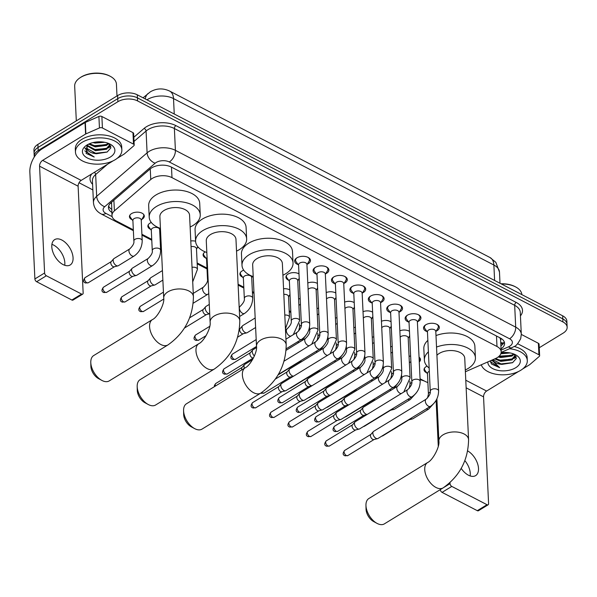 <?xml version="1.0" encoding="UTF-8"?>
<svg xmlns="http://www.w3.org/2000/svg" width="597" height="597" viewBox="0 0 597 597"><rect width="100%" height="100%" fill="white"/><g stroke="black" fill="none" stroke-linecap="round" stroke-linejoin="round"><path stroke-width="0.9" d="M132.161 219.756A7.433 4.201 -2.7 0 1 129.459 216.711A7.433 4.201 -2.7 0 1 131.564 213.599A7.433 4.201 -2.7 0 1 139.586 212.36A7.433 4.201 -2.7 0 1 144.302 216.01A7.433 4.201 -2.7 0 1 142.198 219.121A7.433 4.201 -2.7 0 1 141.899 219.293M150.571 229.315A7.433 4.201 -2.7 0 1 147.869 226.278A7.433 4.201 -2.7 0 1 149.974 223.159A7.433 4.201 -2.7 0 1 151.325 222.494M198.249 247.225A7.433 4.201 -2.7 0 1 197.428 247.815A7.433 4.201 -2.7 0 1 197.137 247.986M205.801 258.016A7.433 4.201 -2.7 0 1 203.099 254.971A7.433 4.201 -2.7 0 1 205.181 251.874M252.77 276.448A7.433 4.201 -2.7 0 1 252.665 276.515A7.433 4.201 -2.7 0 1 252.367 276.687M242.621 277.15A7.433 4.201 -2.7 0 1 239.919 274.105A7.433 4.201 -2.7 0 1 242.031 270.993A7.433 4.201 -2.7 0 1 243.733 270.195M290.045 295.261A7.433 4.201 -2.7 0 1 289.485 295.649A7.433 4.201 -2.7 0 1 289.187 295.821M426.728 372.804A7.433 4.201 -2.7 0 1 424.027 369.759A7.433 4.201 -2.7 0 1 426.131 366.648A7.433 4.201 -2.7 0 1 427.079 366.155M299.246 279.209A7.433 4.201 -2.7 0 1 298.679 279.59A7.433 4.201 -2.7 0 1 298.388 279.762M288.642 280.224A7.433 4.201 -2.7 0 1 285.941 277.18A7.433 4.201 -2.7 0 1 288.045 274.068A7.433 4.201 -2.7 0 1 299 273.911M317.656 288.769A7.433 4.201 -2.7 0 1 317.089 289.157A7.433 4.201 -2.7 0 1 316.798 289.329M336.066 298.336A7.433 4.201 -2.7 0 1 335.499 298.724A7.433 4.201 -2.7 0 1 335.208 298.896M354.476 307.903A7.433 4.201 -2.7 0 1 353.917 308.291A7.433 4.201 -2.7 0 1 353.618 308.462M372.886 317.47A7.433 4.201 -2.7 0 1 372.327 317.858A7.433 4.201 -2.7 0 1 372.028 318.029M391.296 327.037A7.433 4.201 -2.7 0 1 390.736 327.425A7.433 4.201 -2.7 0 1 390.438 327.596M409.714 336.604A7.433 4.201 -2.7 0 1 409.146 336.984A7.433 4.201 -2.7 0 1 408.848 337.156M298.172 264.635A7.903 4.47 -2.7 0 1 294.664 261.15A7.903 4.47 -2.7 0 1 296.903 257.837A7.903 4.47 -2.7 0 1 305.44 256.523A7.903 4.47 -2.7 0 1 310.462 260.404A7.903 4.47 -2.7 0 1 308.216 263.717A7.903 4.47 -2.7 0 1 307.298 264.202M316.582 274.195A7.903 4.47 -2.7 0 1 313.074 270.717A7.903 4.47 -2.7 0 1 315.313 267.404A7.903 4.47 -2.7 0 1 323.85 266.09A7.903 4.47 -2.7 0 1 328.872 269.971A7.903 4.47 -2.7 0 1 326.626 273.284A7.903 4.47 -2.7 0 1 325.708 273.769M334.992 283.762A7.903 4.47 -2.7 0 1 331.484 280.284A7.903 4.47 -2.7 0 1 333.73 276.971A7.903 4.47 -2.7 0 1 342.26 275.65A7.903 4.47 -2.7 0 1 347.282 279.538A7.903 4.47 -2.7 0 1 345.044 282.844A7.903 4.47 -2.7 0 1 344.118 283.336M353.402 293.328A7.903 4.47 -2.7 0 1 349.894 289.843A7.903 4.47 -2.7 0 1 352.14 286.538A7.903 4.47 -2.7 0 1 360.67 285.217A7.903 4.47 -2.7 0 1 365.692 289.105A7.903 4.47 -2.7 0 1 363.454 292.411A7.903 4.47 -2.7 0 1 362.528 292.896M371.812 302.895A7.903 4.47 -2.7 0 1 368.312 299.41A7.903 4.47 -2.7 0 1 370.55 296.097A7.903 4.47 -2.7 0 1 379.088 294.784A7.903 4.47 -2.7 0 1 384.102 298.664A7.903 4.47 -2.7 0 1 381.864 301.978A7.903 4.47 -2.7 0 1 380.946 302.463M390.222 312.462A7.903 4.47 -2.7 0 1 386.722 308.977A7.903 4.47 -2.7 0 1 388.96 305.664A7.903 4.47 -2.7 0 1 397.498 304.351A7.903 4.47 -2.7 0 1 402.512 308.231A7.903 4.47 -2.7 0 1 400.274 311.544A7.903 4.47 -2.7 0 1 399.356 312.03M408.632 322.029A7.903 4.47 -2.7 0 1 405.132 318.544A7.903 4.47 -2.7 0 1 407.37 315.231A7.903 4.47 -2.7 0 1 415.908 313.918A7.903 4.47 -2.7 0 1 420.922 317.798A7.903 4.47 -2.7 0 1 418.684 321.111A7.903 4.47 -2.7 0 1 417.766 321.596M427.042 331.596A7.903 4.47 -2.7 0 1 423.542 328.111A7.903 4.47 -2.7 0 1 425.78 324.798A7.903 4.47 -2.7 0 1 434.317 323.484A7.903 4.47 -2.7 0 1 439.332 327.365A7.903 4.47 -2.7 0 1 437.094 330.678A7.903 4.47 -2.7 0 1 436.176 331.163M465.376 371.767L495.398 358.588A13.932 7.873 177.3 0 0 497.234 357.633A13.932 7.873 177.3 0 0 501.181 351.797A13.932 7.873 177.3 0 0 496.988 346.499L171.981 177.637A13.932 7.873 177.3 0 0 150.757 179.525L114.4 210.875A13.932 7.873 177.3 0 0 111.982 215.599A13.932 7.873 177.3 0 0 116.184 220.897L133.332 229.808M501.181 351.797L500.629 340.163A4.642 2.627 177.3 0 0 500.517 338.103M499.682 337.663A13.932 7.873 -2.7 0 1 500.629 340.163M111.557 202.249L111.982 215.599M420.072 378.789L425.131 381.416A13.932 7.873 177.3 0 0 427.885 382.513M141.907 234.263L151.742 239.375M160.324 243.83L161.183 244.285M197.144 262.964L206.972 268.068M238.084 284.239L243.792 287.202M252.374 291.657L253.971 292.493M289.194 310.791L290.821 311.634M409.057 356.424A7.433 4.201 -2.7 0 1 410.624 355.946M419.049 357.185A7.433 4.201 -2.7 0 1 420.467 359.491A7.433 4.201 -2.7 0 1 419.273 361.924M390.647 346.857A7.433 4.201 -2.7 0 1 392.214 346.387M372.237 337.29A7.433 4.201 -2.7 0 1 373.804 336.82M353.827 327.731A7.433 4.201 -2.7 0 1 355.394 327.253M335.417 318.164A7.433 4.201 -2.7 0 1 336.977 317.686M317.007 308.597A7.433 4.201 -2.7 0 1 318.567 308.119M298.597 299.03A7.433 4.201 -2.7 0 1 300.157 298.552M283.553 288.717A7.433 4.201 -2.7 0 1 289.799 289.963M190.786 240.964A7.433 4.201 -2.7 0 1 195.6 241.233M399.848 330.805A7.433 4.201 -2.7 0 1 409.46 331.305M381.438 321.238A7.433 4.201 -2.7 0 1 391.05 321.738M363.028 311.671A7.433 4.201 -2.7 0 1 372.64 312.171M344.618 302.112A7.433 4.201 -2.7 0 1 354.23 302.612M326.208 292.545A7.433 4.201 -2.7 0 1 335.82 293.045M307.791 282.978A7.433 4.201 -2.7 0 1 317.41 283.478M34.305 156.951A13.932 7.873 -2.7 0 1 34.23 156.354A13.932 7.873 -2.7 0 1 38.186 150.519L117.885 101.706L117.743 98.647A13.932 7.873 -2.7 0 1 137.437 97.871L562.807 318.88A13.932 7.873 -2.7 0 1 567.008 324.178A13.932 7.873 -2.7 0 0 562.807 318.88L137.437 97.871A13.932 7.873 -2.7 0 0 117.743 98.647L38.036 147.459L117.743 98.647L117.602 95.58A13.932 7.873 -2.7 0 1 137.288 94.811L562.665 315.82A13.932 7.873 -2.7 0 1 566.859 321.119L567.15 327.246A13.932 7.873 -2.7 0 1 563.202 333.081L539.255 347.745M34.23 156.354L34.089 153.295A13.932 7.873 -2.7 0 1 38.036 147.459A13.932 7.873 -2.7 0 0 34.089 153.295L33.947 150.228A13.932 7.873 -2.7 0 1 37.895 144.392L117.602 95.58M501.047 348.879A13.932 7.873 177.3 0 0 504.569 343.32A13.932 7.873 177.3 0 0 500.368 338.021L171.369 167.085A13.932 7.873 177.3 0 0 150.145 168.973L110.863 202.846A13.932 7.873 177.3 0 0 108.453 207.569A13.932 7.873 177.3 0 0 111.833 212.398M504.226 341.805A13.932 7.873 -2.7 0 1 500.898 345.82M117.885 101.706A13.932 7.873 -2.7 0 1 137.579 100.93L562.949 321.947A13.932 7.873 -2.7 0 1 567.15 327.246M92.856 189.928L79.035 182.749M111.691 209.338A13.932 7.873 -2.7 0 1 108.647 206.025M464.862 460.615A14.865 8.552 -121.5 0 1 470.167 475.936M461.197 468.384A14.865 8.552 58.5 0 0 468.444 475.205A14.865 8.552 58.5 0 0 475.63 475.63A14.865 8.552 58.5 0 0 477.607 463.779A14.865 8.552 58.5 0 0 467.69 450.922M517.644 343.723L538.927 354.775L538.382 343.29A2.321 1.313 -2.7 0 1 539.084 344.178L539.628 355.663A2.321 1.313 177.3 0 0 538.927 354.775M521.308 334.417L538.382 343.29M488.145 504.786L478.421 510.741A2.321 1.336 -121.5 0 1 477.301 510.674L487.018 504.719A2.321 1.336 58.5 0 0 488.145 504.786A2.321 1.336 58.5 0 0 488.592 503.667L483.555 396.863A4.642 2.746 117.5 0 1 486.615 391.05L518.599 371.453M444.108 487.271L450.041 483.637A2.321 1.336 58.5 0 0 451.795 486.413L442.071 492.368L477.301 510.674M442.071 492.368A2.321 1.336 -121.5 0 1 440.325 489.607M436.108 400.333L438.28 446.302M451.795 486.413L487.018 504.719M450.041 483.637L449.996 482.689M522.569 369.028L529.561 364.745A2.321 1.313 177.3 0 0 529.823 364.558L539.225 356.446A2.321 1.313 177.3 0 0 539.628 355.663M500.973 283.769A19.97 11.283 -2.7 0 1 515.129 286.657L515.823 287.03A20.902 11.806 -2.7 0 1 521.853 294.62M501.413 284A20.902 11.806 -2.7 0 1 515.823 287.03M509.51 348.73A23.223 13.119 -2.7 0 1 527.293 360.581A23.223 13.119 -2.7 0 1 520.711 370.304A23.223 13.119 -2.7 0 1 497.346 374.453A23.223 13.119 -2.7 0 1 481.272 364.789M514.181 346.499A23.223 13.119 -2.7 0 1 527.151 357.513L527.293 360.581M490.122 360.901L491.532 364.043L499.652 367.655L491.913 360.118M492.906 359.678L501.95 364.379A11.612 6.56 -2.7 0 1 492.652 359.79M501.95 364.379L512.569 362.707L516.323 358.498L514.144 354.133M501.129 352.73A16.253 9.186 -2.7 0 1 515.636 354.834A16.253 9.186 -2.7 0 1 515.726 367.715A16.253 9.186 -2.7 0 1 497.726 370.334A16.253 9.186 -2.7 0 1 487.861 361.894M495.495 358.543L500.868 360.424L512.069 358.924L515.338 355.237M494.674 358.901L500.913 361.386L512.114 359.887L515.412 355.327M499.062 356.26L500.689 356.596L511.89 355.096L513.607 353.917M498.226 356.961L500.734 357.558L511.935 356.058L514.278 354.23M501.107 352.857L507.913 352.618M500.838 353.767L510.144 352.946M513.786 354.752L514.435 354.357M513.965 358.581L516.241 356.872M491.443 360.319L492.055 360.931M501.465 352.685L507.032 352.536M499.152 356.178L511.368 355.364M497.943 359.692L500.174 360.148L511.547 359.193M514.845 357.528L516.106 356.499M498.122 363.521L500.353 363.976L512.681 362.64M490.212 361.476L499.652 367.655M373.759 521.614A10.216 5.88 -121.5 0 1 373.632 521.547A10.216 5.88 -121.5 0 1 366.043 509.151L365.954 505.331A14.865 8.552 58.5 0 0 376.991 523.36A14.865 8.552 58.5 0 0 377.177 523.457A14.865 8.552 58.5 0 0 384.364 523.882L443.138 487.883A14.865 8.552 -121.5 0 1 435.952 487.458A14.865 8.552 -121.5 0 1 425.721 474.637A14.865 8.552 -121.5 0 1 427.616 462.533L368.842 498.532A14.865 8.552 58.5 0 0 365.954 505.331M436.892 398.826L438.885 441.034A14.865 8.395 177.3 0 1 443.101 434.81A14.865 8.395 177.3 0 1 464.1 433.982A14.865 8.395 177.3 0 1 468.578 439.638L464.742 358.245A14.865 8.395 177.3 0 0 455.31 350.946A14.865 8.395 177.3 0 0 439.258 353.424A14.865 8.395 177.3 0 0 436.922 355.275M436.534 347.066A25.544 14.432 -2.7 0 1 462.056 345.857A25.544 14.432 -2.7 0 1 475.413 357.745A25.544 14.432 -2.7 0 1 468.175 368.446A25.544 14.432 -2.7 0 1 465.294 369.968M435.989 335.581A25.544 14.432 -2.7 0 1 461.518 334.372A25.544 14.432 -2.7 0 1 474.869 346.26L475.413 357.745M429.153 368.028A25.544 14.432 -2.7 0 1 424.377 360.148A25.544 14.432 -2.7 0 1 428.392 351.857M424.377 360.148L423.833 348.663A25.544 14.432 -2.7 0 1 427.848 340.372M191.383 426.855A10.216 5.88 -121.5 0 1 191.249 426.788A10.216 5.88 -121.5 0 1 183.66 414.393L183.577 410.572A14.865 8.552 58.5 0 0 194.615 428.601A14.865 8.552 58.5 0 0 194.801 428.698A14.865 8.552 58.5 0 0 201.987 429.124L260.762 393.124A14.865 8.552 -121.5 0 1 253.576 392.699A14.865 8.552 -121.5 0 1 243.345 379.879A14.865 8.552 -121.5 0 1 245.233 367.774L186.458 403.773A14.865 8.552 58.5 0 0 183.577 410.572M256.509 346.275A14.865 8.395 177.3 0 1 260.717 340.051A14.865 8.395 177.3 0 1 281.724 339.223A14.865 8.395 177.3 0 1 286.202 344.872L282.366 263.486A14.865 8.395 177.3 0 0 272.926 256.188A14.865 8.395 177.3 0 0 256.882 258.665A14.865 8.395 177.3 0 0 252.665 264.889L256.509 346.275C257.598 351.887 250.3 365.655 245.233 367.774M253.225 276.612A25.544 14.432 -2.7 0 1 242.001 265.389A25.544 14.432 -2.7 0 1 249.24 254.688A25.544 14.432 -2.7 0 1 276.821 250.442A25.544 14.432 -2.7 0 1 293.037 262.986A25.544 14.432 -2.7 0 1 285.791 273.687A25.544 14.432 -2.7 0 1 282.918 275.21M242.001 265.389L241.457 253.904A25.544 14.432 -2.7 0 1 248.695 243.203A25.544 14.432 -2.7 0 1 276.277 238.957A25.544 14.432 -2.7 0 1 292.493 251.501L293.037 262.986M144.989 402.751A10.216 5.88 -121.5 0 1 144.862 402.684A10.216 5.88 -121.5 0 1 137.273 390.289L137.183 386.468A14.865 8.552 58.5 0 0 148.22 404.497A14.865 8.552 58.5 0 0 148.407 404.594A14.865 8.552 58.5 0 0 155.593 405.02L214.368 369.021A14.865 8.552 -121.5 0 1 207.181 368.595A14.865 8.552 -121.5 0 1 196.95 355.775A14.865 8.552 -121.5 0 1 198.838 343.671L140.071 379.67A14.865 8.552 58.5 0 0 137.183 386.468M210.114 322.171A14.865 8.395 177.3 0 1 214.33 315.947A14.865 8.395 177.3 0 1 235.33 315.119A14.865 8.395 177.3 0 1 239.807 320.768L235.972 239.382A14.865 8.395 177.3 0 0 226.539 232.084A14.865 8.395 177.3 0 0 210.487 234.561A14.865 8.395 177.3 0 0 206.278 240.785L210.114 322.171C211.204 327.783 203.905 341.551 198.838 343.671M206.831 252.509A25.544 14.432 -2.7 0 1 195.607 241.285A25.544 14.432 -2.7 0 1 202.846 230.584A25.544 14.432 -2.7 0 1 230.427 226.338A25.544 14.432 -2.7 0 1 246.643 238.882A25.544 14.432 -2.7 0 1 239.404 249.583A25.544 14.432 -2.7 0 1 236.524 251.106M195.607 241.285L195.062 229.8A25.544 14.432 -2.7 0 1 202.301 219.099A25.544 14.432 -2.7 0 1 229.882 214.853A25.544 14.432 -2.7 0 1 246.098 227.397L246.643 238.882M98.595 378.647A10.216 5.88 -121.5 0 1 98.468 378.58A10.216 5.88 -121.5 0 1 90.878 366.185L90.789 362.364A14.865 8.552 58.5 0 0 101.826 380.386A14.865 8.552 58.5 0 0 102.012 380.49A14.865 8.552 58.5 0 0 109.199 380.916L167.973 344.917A14.865 8.552 -121.5 0 1 160.787 344.491A14.865 8.552 -121.5 0 1 150.556 331.671A14.865 8.552 -121.5 0 1 152.451 319.567L93.677 355.566A14.865 8.552 58.5 0 0 90.789 362.364M163.72 298.067A14.865 8.395 177.3 0 1 167.936 291.843A14.865 8.395 177.3 0 1 188.936 291.015A14.865 8.395 177.3 0 1 193.413 296.664L189.577 215.278A14.865 8.395 177.3 0 0 180.145 207.98A14.865 8.395 177.3 0 0 164.1 210.45A14.865 8.395 177.3 0 0 159.884 216.681L163.72 298.067C164.809 303.679 157.518 317.44 152.451 319.567M160.436 228.405A25.544 14.432 -2.7 0 1 149.213 217.181A25.544 14.432 -2.7 0 1 156.451 206.48A25.544 14.432 -2.7 0 1 184.033 202.226A25.544 14.432 -2.7 0 1 200.249 214.778A25.544 14.432 -2.7 0 1 193.01 225.472A25.544 14.432 -2.7 0 1 190.13 227.002M149.213 217.181L148.668 205.696A25.544 14.432 -2.7 0 1 155.914 194.995A25.544 14.432 -2.7 0 1 183.495 190.741A25.544 14.432 -2.7 0 1 199.711 203.293L200.249 214.778M435.81 331.783L438.004 328.007A6.97 3.933 177.3 0 0 438.362 326.641A6.97 3.933 177.3 0 0 436.623 324.201M435.795 331.365A4.179 2.358 177.3 0 0 433.138 329.313A4.179 2.358 177.3 0 0 428.624 330.014A4.179 2.358 177.3 0 0 427.445 331.76L430.25 391.326A4.179 2.358 177.3 0 1 431.437 389.58A4.179 2.358 177.3 0 1 437.146 389.251A4.179 2.358 177.3 0 1 438.601 390.938L435.795 331.365M426.124 399.192A4.179 2.403 -121.5 0 0 425.557 402.475A4.179 2.403 -121.5 0 0 428.28 406.102A4.179 2.403 -121.5 0 0 428.467 406.206A4.179 2.403 -121.5 0 0 430.489 406.326L378.035 438.452A4.179 2.403 -121.5 0 1 377.64 438.616A4.179 2.403 -121.5 0 1 376.013 438.332A4.179 2.403 -121.5 0 1 372.864 433.332A4.179 2.403 -121.5 0 1 373.341 431.594A4.179 2.403 -121.5 0 1 373.67 431.318L426.124 399.192C429.355 395.99 430.736 393.371 430.25 391.326M374.185 439.444A3.022 1.739 -121.5 0 1 373.901 439.564A3.022 1.739 -121.5 0 1 372.729 439.355A3.022 1.739 -121.5 0 1 370.453 435.743A3.022 1.739 -121.5 0 1 370.797 434.489L373.341 431.594M425.937 324.701A6.97 3.933 177.3 0 0 424.445 327.298A6.97 3.933 177.3 0 0 424.922 328.626L427.459 332.178M417.4 322.216L419.594 318.44A6.97 3.933 177.3 0 0 419.952 317.074A6.97 3.933 177.3 0 0 418.213 314.634M417.385 321.805A4.179 2.358 177.3 0 0 414.728 319.746A4.179 2.358 177.3 0 0 410.214 320.447A4.179 2.358 177.3 0 0 409.035 322.193L411.84 381.767A4.179 2.358 177.3 0 1 413.027 380.013A4.179 2.358 177.3 0 1 418.736 379.685A4.179 2.358 177.3 0 1 420.191 381.371L417.385 321.805M407.714 389.625A4.179 2.403 -121.5 0 0 407.147 392.916A4.179 2.403 -121.5 0 0 409.87 396.535A4.179 2.403 -121.5 0 0 410.057 396.639A4.179 2.403 -121.5 0 0 412.079 396.759L359.625 428.885A4.179 2.403 -121.5 0 1 359.23 429.049A4.179 2.403 -121.5 0 1 357.603 428.765A4.179 2.403 -121.5 0 1 354.446 423.766A4.179 2.403 -121.5 0 1 354.931 422.027A4.179 2.403 -121.5 0 1 355.26 421.751L407.714 389.625C410.945 386.423 412.326 383.804 411.84 381.767M355.775 429.877A3.022 1.739 -121.5 0 1 355.491 429.997A3.022 1.739 -121.5 0 1 354.32 429.788A3.022 1.739 -121.5 0 1 352.043 426.183A3.022 1.739 -121.5 0 1 352.387 424.93L354.931 422.027M407.527 315.134A6.97 3.933 177.3 0 0 406.027 317.731A6.97 3.933 177.3 0 0 406.512 319.059L409.049 322.611M398.99 312.656L401.184 308.88A6.97 3.933 177.3 0 0 401.542 307.515A6.97 3.933 177.3 0 0 399.803 305.067M398.975 312.238A4.179 2.358 177.3 0 0 396.318 310.186A4.179 2.358 177.3 0 0 391.804 310.88A4.179 2.358 177.3 0 0 390.617 312.634L393.43 372.2A4.179 2.358 177.3 0 1 394.617 370.446A4.179 2.358 177.3 0 1 400.326 370.118A4.179 2.358 177.3 0 1 401.781 371.804L398.975 312.238M389.304 380.058A4.179 2.403 -121.5 0 0 388.729 383.349A4.179 2.403 -121.5 0 0 391.46 386.968A4.179 2.403 -121.5 0 0 391.647 387.072A4.179 2.403 -121.5 0 0 393.669 387.192L341.215 419.318A4.179 2.403 -121.5 0 1 340.82 419.482A4.179 2.403 -121.5 0 1 339.193 419.198A4.179 2.403 -121.5 0 1 336.036 414.199A4.179 2.403 -121.5 0 1 336.521 412.46A4.179 2.403 -121.5 0 1 336.85 412.184L389.304 380.058C392.535 376.856 393.916 374.237 393.43 372.2M337.365 420.31A3.022 1.739 -121.5 0 1 337.081 420.43A3.022 1.739 -121.5 0 1 335.91 420.228A3.022 1.739 -121.5 0 1 333.633 416.616A3.022 1.739 -121.5 0 1 333.977 415.363L336.521 412.46M389.117 305.574A6.97 3.933 177.3 0 0 387.617 308.171A6.97 3.933 177.3 0 0 388.102 309.492L390.639 313.044M380.58 303.089L382.774 299.313A6.97 3.933 177.3 0 0 383.125 297.948A6.97 3.933 177.3 0 0 381.393 295.5M380.558 302.672A4.179 2.358 177.3 0 0 377.908 300.619A4.179 2.358 177.3 0 0 373.394 301.313A4.179 2.358 177.3 0 0 372.207 303.067L375.02 362.633A4.179 2.358 177.3 0 1 376.207 360.879A4.179 2.358 177.3 0 1 381.916 360.558A4.179 2.358 177.3 0 1 383.371 362.237L380.558 302.672M370.894 370.498A4.179 2.403 -121.5 0 0 370.319 373.782A4.179 2.403 -121.5 0 0 373.05 377.401A4.179 2.403 -121.5 0 0 373.237 377.505A4.179 2.403 -121.5 0 0 375.259 377.625L322.805 409.751A4.179 2.403 -121.5 0 1 322.41 409.915A4.179 2.403 -121.5 0 1 320.783 409.632A4.179 2.403 -121.5 0 1 317.626 404.632A4.179 2.403 -121.5 0 1 318.111 402.9A4.179 2.403 -121.5 0 1 318.44 402.624L370.894 370.498C374.125 367.297 375.498 364.67 375.02 362.633M318.955 410.743A3.022 1.739 -121.5 0 1 318.671 410.863A3.022 1.739 -121.5 0 1 317.5 410.661A3.022 1.739 -121.5 0 1 315.216 407.05A3.022 1.739 -121.5 0 1 315.567 405.796L318.111 402.9M370.707 296.008A6.97 3.933 177.3 0 0 369.207 298.604A6.97 3.933 177.3 0 0 369.692 299.925L372.229 303.477M362.17 293.523L364.364 289.746A6.97 3.933 177.3 0 0 364.715 288.381A6.97 3.933 177.3 0 0 362.983 285.933M362.148 293.105A4.179 2.358 177.3 0 0 359.498 291.052A4.179 2.358 177.3 0 0 354.984 291.746A4.179 2.358 177.3 0 0 353.797 293.5L356.61 353.066A4.179 2.358 177.3 0 1 357.79 351.312A4.179 2.358 177.3 0 1 363.506 350.991A4.179 2.358 177.3 0 1 364.961 352.67L362.148 293.105M352.484 360.931A4.179 2.403 -121.5 0 0 351.909 364.215A4.179 2.403 -121.5 0 0 354.64 367.834A4.179 2.403 -121.5 0 0 354.827 367.939A4.179 2.403 -121.5 0 0 356.849 368.058L304.395 400.184A4.179 2.403 -121.5 0 1 304 400.348A4.179 2.403 -121.5 0 1 302.373 400.065A4.179 2.403 -121.5 0 1 299.216 395.065A4.179 2.403 -121.5 0 1 299.701 393.333A4.179 2.403 -121.5 0 1 300.022 393.057L352.484 360.931C355.715 357.73 357.088 355.103 356.61 353.066M300.545 401.177A3.022 1.739 -121.5 0 1 300.261 401.296A3.022 1.739 -121.5 0 1 299.09 401.094A3.022 1.739 -121.5 0 1 296.806 397.483A3.022 1.739 -121.5 0 1 297.157 396.229L299.701 393.333M352.297 286.441A6.97 3.933 177.3 0 0 350.797 289.038A6.97 3.933 177.3 0 0 351.282 290.366L353.82 293.918M343.76 283.956L345.947 280.18A6.97 3.933 177.3 0 0 346.305 278.814A6.97 3.933 177.3 0 0 344.573 276.374M343.738 283.538A4.179 2.358 177.3 0 0 341.088 281.486A4.179 2.358 177.3 0 0 336.574 282.18A4.179 2.358 177.3 0 0 335.387 283.933L338.2 343.499A4.179 2.358 177.3 0 1 339.38 341.753A4.179 2.358 177.3 0 1 345.096 341.424A4.179 2.358 177.3 0 1 346.551 343.103L343.738 283.538M334.074 351.364A4.179 2.403 -121.5 0 0 333.499 354.648A4.179 2.403 -121.5 0 0 336.23 358.267A4.179 2.403 -121.5 0 0 336.417 358.372A4.179 2.403 -121.5 0 0 338.439 358.491L285.978 390.617A4.179 2.403 -121.5 0 1 285.59 390.789A4.179 2.403 -121.5 0 1 283.963 390.498A4.179 2.403 -121.5 0 1 280.806 385.498A4.179 2.403 -121.5 0 1 281.291 383.767A4.179 2.403 -121.5 0 1 281.612 383.49L334.074 351.364C337.305 348.163 338.678 345.544 338.2 343.499M282.135 391.617A3.022 1.739 -121.5 0 1 281.851 391.736A3.022 1.739 -121.5 0 1 280.672 391.528A3.022 1.739 -121.5 0 1 278.396 387.916A3.022 1.739 -121.5 0 1 278.747 386.662L281.291 383.767M333.887 276.874A6.97 3.933 177.3 0 0 332.387 279.471A6.97 3.933 177.3 0 0 332.872 280.799L335.41 284.351M325.35 274.389L327.537 270.613A6.97 3.933 177.3 0 0 327.895 269.247A6.97 3.933 177.3 0 0 326.156 266.807M325.328 273.971A4.179 2.358 177.3 0 0 322.678 271.919A4.179 2.358 177.3 0 0 318.164 272.62A4.179 2.358 177.3 0 0 316.977 274.366L319.791 333.932A4.179 2.358 177.3 0 1 320.97 332.186A4.179 2.358 177.3 0 1 326.686 331.857A4.179 2.358 177.3 0 1 328.141 333.544L325.328 273.971M315.477 267.307A6.97 3.933 177.3 0 0 313.977 269.904A6.97 3.933 177.3 0 0 314.462 271.232L317 274.784M306.94 264.822L309.127 261.046A6.97 3.933 177.3 0 0 309.485 259.68A6.97 3.933 177.3 0 0 307.746 257.24M306.918 264.411A4.179 2.358 177.3 0 0 304.269 262.352A4.179 2.358 177.3 0 0 299.754 263.053A4.179 2.358 177.3 0 0 298.567 264.799L301.373 324.372A4.179 2.358 177.3 0 1 302.56 322.619A4.179 2.358 177.3 0 1 308.276 322.29A4.179 2.358 177.3 0 1 309.731 323.977L306.918 264.411M244.449 368.259A4.179 2.403 -121.5 0 1 243.986 366.371A4.179 2.403 -121.5 0 1 244.464 364.633A4.179 2.403 -121.5 0 1 244.792 364.357L252.621 359.566M241.807 369.879A3.022 1.739 -121.5 0 1 241.576 368.782A3.022 1.739 -121.5 0 1 241.927 367.536L244.464 364.633M297.067 257.74A6.97 3.933 177.3 0 0 295.567 260.337A6.97 3.933 177.3 0 0 296.052 261.665L298.59 265.217M403.766 392.042L410.079 377.976L408.184 337.857A4.179 2.358 177.3 0 0 405.535 335.805A4.179 2.358 177.3 0 0 401.02 336.499A4.179 2.358 177.3 0 0 400.154 337.268M367.215 414.43A4.179 2.403 -121.5 0 1 365.894 414.102A4.179 2.403 -121.5 0 1 362.737 409.102A4.179 2.403 -121.5 0 1 363.222 407.363A4.179 2.403 -121.5 0 1 363.543 407.087L397.602 386.237C400.833 383.028 402.206 380.408 401.729 378.371A4.179 2.358 177.3 0 1 402.908 376.617A4.179 2.358 177.3 0 1 408.624 376.297A4.179 2.358 177.3 0 1 410.079 377.976M364.066 415.213A3.022 1.739 -121.5 0 1 363.782 415.333A3.022 1.739 -121.5 0 1 362.603 415.124A3.022 1.739 -121.5 0 1 360.327 411.512A3.022 1.739 -121.5 0 1 360.678 410.266L363.222 407.363M385.356 382.476L391.669 368.409L389.774 328.29A4.179 2.358 177.3 0 0 387.117 326.238A4.179 2.358 177.3 0 0 382.61 326.932A4.179 2.358 177.3 0 0 381.744 327.701M348.805 404.863A4.179 2.403 -121.5 0 1 347.484 404.535A4.179 2.403 -121.5 0 1 344.327 399.535A4.179 2.403 -121.5 0 1 344.812 397.796A4.179 2.403 -121.5 0 1 345.133 397.52L379.185 376.67C382.423 373.468 383.796 370.841 383.311 368.804A4.179 2.358 177.3 0 1 384.498 367.051A4.179 2.358 177.3 0 1 390.214 366.73A4.179 2.358 177.3 0 1 391.669 368.409M345.656 405.647A3.022 1.739 -121.5 0 1 345.372 405.766A3.022 1.739 -121.5 0 1 344.193 405.557A3.022 1.739 -121.5 0 1 341.917 401.953A3.022 1.739 -121.5 0 1 342.268 400.699L344.812 397.796M366.946 372.909L373.252 358.842L371.364 318.723A4.179 2.358 177.3 0 0 368.707 316.671A4.179 2.358 177.3 0 0 364.2 317.365A4.179 2.358 177.3 0 0 363.334 318.134M330.395 395.296A4.179 2.403 -121.5 0 1 329.074 394.968A4.179 2.403 -121.5 0 1 325.917 389.968A4.179 2.403 -121.5 0 1 326.395 388.237A4.179 2.403 -121.5 0 1 326.723 387.96L360.775 367.103C364.013 363.901 365.386 361.282 364.901 359.237A4.179 2.358 177.3 0 1 366.088 357.491A4.179 2.358 177.3 0 1 371.804 357.163A4.179 2.358 177.3 0 1 373.252 358.842M327.246 396.08A3.022 1.739 -121.5 0 1 326.962 396.199A3.022 1.739 -121.5 0 1 325.783 395.998A3.022 1.739 -121.5 0 1 323.507 392.386A3.022 1.739 -121.5 0 1 323.858 391.132L326.395 388.237M348.536 363.349L354.842 349.282L352.954 309.156A4.179 2.358 177.3 0 0 350.297 307.104A4.179 2.358 177.3 0 0 345.782 307.798A4.179 2.358 177.3 0 0 344.917 308.574M311.985 385.729A4.179 2.403 -121.5 0 1 310.656 385.401A4.179 2.403 -121.5 0 1 307.507 380.401A4.179 2.403 -121.5 0 1 307.985 378.67A4.179 2.403 -121.5 0 1 308.313 378.394L342.365 357.536C345.603 354.334 346.976 351.715 346.491 349.67A4.179 2.358 177.3 0 1 347.678 347.924A4.179 2.358 177.3 0 1 353.394 347.596A4.179 2.358 177.3 0 1 354.842 349.282M308.836 386.513A3.022 1.739 -121.5 0 1 308.552 386.632A3.022 1.739 -121.5 0 1 307.373 386.431A3.022 1.739 -121.5 0 1 305.097 382.819A3.022 1.739 -121.5 0 1 305.448 381.565L307.985 378.67M330.126 353.782L336.432 339.715L334.544 299.59A4.179 2.358 177.3 0 0 331.887 297.537A4.179 2.358 177.3 0 0 327.372 298.239A4.179 2.358 177.3 0 0 326.507 299.007M293.575 376.17A4.179 2.403 -121.5 0 1 292.246 375.834A4.179 2.403 -121.5 0 1 289.097 370.834A4.179 2.403 -121.5 0 1 289.575 369.103A4.179 2.403 -121.5 0 1 289.903 368.827L323.955 347.969C327.186 344.767 328.566 342.148 328.081 340.103A4.179 2.358 177.3 0 1 329.268 338.357A4.179 2.358 177.3 0 1 334.984 338.029A4.179 2.358 177.3 0 1 336.432 339.715M290.426 376.946A3.022 1.739 -121.5 0 1 290.135 377.065A3.022 1.739 -121.5 0 1 288.963 376.864A3.022 1.739 -121.5 0 1 286.687 373.252A3.022 1.739 -121.5 0 1 287.03 371.998L289.575 369.103M311.716 344.215L318.022 330.148L316.134 290.03A4.179 2.358 177.3 0 0 313.477 287.978A4.179 2.358 177.3 0 0 308.962 288.672A4.179 2.358 177.3 0 0 308.097 289.441M297.724 280.463A4.179 2.358 177.3 0 0 295.067 278.411A4.179 2.358 177.3 0 0 290.552 279.105A4.179 2.358 177.3 0 0 289.366 280.859L291.261 320.977A4.179 2.358 177.3 0 1 292.448 319.223A4.179 2.358 177.3 0 1 298.157 318.902A4.179 2.358 177.3 0 1 299.612 320.582L297.724 280.463M254.412 355.984A4.179 2.403 -121.5 0 1 252.277 351.708A4.179 2.403 -121.5 0 1 252.755 349.969A4.179 2.403 -121.5 0 1 253.083 349.693L256.501 347.596M253.546 357.849A3.022 1.739 -121.5 0 1 253.315 357.939A3.022 1.739 -121.5 0 1 252.143 357.73A3.022 1.739 -121.5 0 1 249.867 354.118A3.022 1.739 -121.5 0 1 250.21 352.872L252.755 349.969M286.553 275.374A6.97 3.933 177.3 0 0 286.366 276.396A6.97 3.933 177.3 0 0 286.851 277.717L289.388 281.269M429.31 371.349A4.179 2.358 177.3 0 0 428.639 371.685A4.179 2.358 177.3 0 0 427.459 373.438L428.43 394.11A4.179 2.358 177.3 0 1 429.616 392.356A4.179 2.358 177.3 0 1 430.236 392.042M426.392 408.833A4.179 2.403 -121.5 0 0 426.459 408.878A4.179 2.403 -121.5 0 0 426.654 408.982A4.179 2.403 -121.5 0 0 428.668 409.102L412.923 418.743A4.179 2.403 -121.5 0 1 412.527 418.907A4.179 2.403 -121.5 0 1 410.908 418.624A4.179 2.403 -121.5 0 1 410.646 418.475M424.639 367.953A6.97 3.933 177.3 0 0 424.46 368.976A6.97 3.933 177.3 0 0 424.937 370.297L427.474 373.849M409.079 419.736A3.022 1.739 -121.5 0 1 408.796 419.855A3.022 1.739 -121.5 0 1 408.348 419.885M51.909 244.352A14.865 8.552 -121.5 0 1 53.633 245.083A14.865 8.552 -121.5 0 1 64.73 265.284M63.013 264.546A14.865 8.552 58.5 0 0 70.2 264.971A14.865 8.552 58.5 0 0 72.088 252.867A14.865 8.552 58.5 0 0 61.857 240.046A14.865 8.552 58.5 0 0 54.67 239.621A14.865 8.552 58.5 0 0 52.775 251.725A14.865 8.552 58.5 0 0 63.013 264.546M102.423 127.982A2.321 1.313 177.3 0 0 99.445 127.952L85.886 133.9A2.321 1.313 177.3 0 0 85.58 134.064L85.035 122.579A2.321 1.313 -2.7 0 1 85.349 122.415L98.901 116.467A2.321 1.313 -2.7 0 1 101.878 116.497L102.423 127.982L133.497 144.123L132.952 132.638A2.321 1.313 -2.7 0 1 133.653 133.519L134.191 145.004A2.321 1.313 177.3 0 0 133.497 144.123M101.878 116.497L132.952 132.638M85.035 122.579L42.088 148.884A18.582 10.992 -62.5 0 0 29.85 172.13L34.887 278.941L44.603 272.986L39.574 166.175A4.642 2.746 117.5 0 1 42.633 160.369L85.58 134.064M82.707 294.134L72.991 300.082A2.321 1.336 -121.5 0 1 71.864 300.022L81.588 294.067A2.321 1.336 58.5 0 0 82.707 294.134A2.321 1.336 58.5 0 0 83.155 293.015L78.117 186.204A4.642 2.746 117.5 0 1 81.177 180.398L113.169 160.802M44.603 272.986A2.321 1.336 58.5 0 0 46.357 275.762L36.641 281.717L71.864 300.022M36.641 281.717A2.321 1.336 -121.5 0 1 34.887 278.941M46.357 275.762L81.588 294.067M117.139 158.377L124.131 154.093A2.321 1.313 177.3 0 0 124.385 153.907L133.788 145.795A2.321 1.313 177.3 0 0 134.191 145.004M76.312 120.863L74.677 86.162A20.902 11.806 -2.7 0 1 79.961 77.819L80.617 77.379A19.97 11.283 -2.7 0 1 81.229 76.983A19.97 11.283 -2.7 0 1 109.699 76.006L110.393 76.379A20.902 11.806 -2.7 0 1 116.437 84.192L116.99 95.953M79.961 77.819A20.902 11.806 -2.7 0 1 80.602 77.401A20.902 11.806 -2.7 0 1 110.393 76.379M82.043 142.385A23.223 13.119 -2.7 0 1 107.117 138.519A23.223 13.119 -2.7 0 1 121.863 149.929A23.223 13.119 -2.7 0 1 115.281 159.653A23.223 13.119 -2.7 0 1 90.207 163.518A23.223 13.119 -2.7 0 1 75.461 152.116A23.223 13.119 -2.7 0 1 82.043 142.385M75.461 152.116L75.319 149.049A23.223 13.119 -2.7 0 1 81.901 139.325A23.223 13.119 -2.7 0 1 106.975 135.459A23.223 13.119 -2.7 0 1 121.713 146.862L121.863 149.929M87.565 144.661L86.095 153.392L94.222 157.004C87.908 154.623 85.52 151.086 87.065 146.392A11.612 6.56 -2.7 0 0 86.878 147.743A11.612 6.56 -2.7 0 0 96.52 153.727L107.132 152.056L110.893 147.84L108.714 143.474M110.296 157.063A16.253 9.186 -2.7 0 1 87.587 158.101A16.253 9.186 -2.7 0 1 86.528 145.295A16.253 9.186 -2.7 0 1 87.028 144.974A16.253 9.186 -2.7 0 1 110.199 144.183A16.253 9.186 -2.7 0 1 110.296 157.063M87.438 145.437L95.438 149.772L106.639 148.272L109.908 144.586M87.222 145.929L95.483 150.728L106.684 149.228L109.982 144.675M89.416 143.758L95.259 145.944L106.453 144.444L108.169 143.265M88.662 144.101L95.304 146.899L106.497 145.399L108.848 143.578M95.244 142.146L102.475 141.967M92.983 142.593L95.124 143.071L104.714 142.295M87.162 145.004L86.841 146.899M86.886 147.34L87.281 148.646L96.52 153.727M88.132 144.362L87.065 146.392M108.348 144.101L108.997 143.698M108.535 147.929L110.803 146.22M84.938 148.175L86.625 150.272M96.035 142.034L101.602 141.885M92.326 145.205L94.557 145.668L105.93 144.713M92.505 149.034L94.736 149.496L106.109 148.541M109.415 146.877L110.676 145.847M85.035 147.907L86.505 149.713M92.684 152.862L94.923 153.325L107.251 151.989M84.774 150.825L94.222 157.004M419.221 360.782L419.609 360.118A6.97 3.933 177.3 0 0 419.967 358.752A6.97 3.933 177.3 0 0 419.684 357.752M410.9 361.782A4.179 2.358 177.3 0 0 410.229 362.118A4.179 2.358 177.3 0 0 409.363 362.886M407.982 399.266A4.179 2.403 -121.5 0 0 408.049 399.311A4.179 2.403 -121.5 0 0 408.244 399.415A4.179 2.403 -121.5 0 0 410.258 399.535L394.513 409.176A4.179 2.403 -121.5 0 1 394.117 409.341A4.179 2.403 -121.5 0 1 392.49 409.057A4.179 2.403 -121.5 0 1 392.236 408.915M390.669 410.176A3.022 1.739 -121.5 0 1 390.386 410.296A3.022 1.739 -121.5 0 1 389.938 410.318M392.49 352.215A4.179 2.358 177.3 0 0 391.819 352.551A4.179 2.358 177.3 0 0 390.953 353.32M375.409 399.826A4.179 2.403 -121.5 0 1 374.08 399.49A4.179 2.403 -121.5 0 1 373.826 399.348M372.259 400.609A3.022 1.739 -121.5 0 1 371.968 400.729A3.022 1.739 -121.5 0 1 371.521 400.751M374.08 342.648A4.179 2.358 177.3 0 0 373.409 342.984A4.179 2.358 177.3 0 0 372.543 343.76M356.999 390.259A4.179 2.403 -121.5 0 1 355.67 389.931A4.179 2.403 -121.5 0 1 355.409 389.781M353.849 391.042A3.022 1.739 -121.5 0 1 353.558 391.162A3.022 1.739 -121.5 0 1 353.111 391.192M355.663 333.089A4.179 2.358 177.3 0 0 354.999 333.424A4.179 2.358 177.3 0 0 354.133 334.193M338.589 380.692A4.179 2.403 -121.5 0 1 337.26 380.364A4.179 2.403 -121.5 0 1 336.999 380.214M335.432 381.476A3.022 1.739 -121.5 0 1 335.148 381.595A3.022 1.739 -121.5 0 1 334.701 381.625M337.253 323.522A4.179 2.358 177.3 0 0 336.589 323.858A4.179 2.358 177.3 0 0 335.723 324.626M320.171 371.125A4.179 2.403 -121.5 0 1 318.85 370.797A4.179 2.403 -121.5 0 1 318.589 370.647M317.022 371.909A3.022 1.739 -121.5 0 1 316.738 372.028A3.022 1.739 -121.5 0 1 316.291 372.058M318.843 313.955A4.179 2.358 177.3 0 0 318.179 314.291A4.179 2.358 177.3 0 0 317.313 315.059M301.761 361.558A4.179 2.403 -121.5 0 1 300.44 361.23A4.179 2.403 -121.5 0 1 300.179 361.081M298.612 362.342A3.022 1.739 -121.5 0 1 298.328 362.461A3.022 1.739 -121.5 0 1 297.881 362.491M300.433 304.388A4.179 2.358 177.3 0 0 299.769 304.724A4.179 2.358 177.3 0 0 298.903 305.492M285.448 328.887L289.5 317.186L288.523 296.515A4.179 2.358 177.3 0 0 283.821 294.388M255.62 327.514L247.225 332.656A4.179 2.403 -121.5 0 1 246.837 332.82A4.179 2.403 -121.5 0 1 245.21 332.536A4.179 2.403 -121.5 0 1 242.054 327.537A4.179 2.403 -121.5 0 1 242.539 325.798A4.179 2.403 -121.5 0 1 242.86 325.522L255.173 317.985M243.382 333.648A3.022 1.739 -121.5 0 1 243.098 333.768A3.022 1.739 -121.5 0 1 241.919 333.559A3.022 1.739 -121.5 0 1 239.643 329.947A3.022 1.739 -121.5 0 1 239.994 328.701L242.539 325.798M251.703 277.381A4.179 2.358 177.3 0 0 249.046 275.329A4.179 2.358 177.3 0 0 244.531 276.03A4.179 2.358 177.3 0 0 243.352 277.777L244.322 298.448A4.179 2.358 177.3 0 1 245.509 296.702A4.179 2.358 177.3 0 1 251.225 296.373A4.179 2.358 177.3 0 1 252.673 298.06L251.703 277.381M240.531 272.299A6.97 3.933 177.3 0 0 240.352 273.314A6.97 3.933 177.3 0 0 240.83 274.642L243.367 278.195M209.719 313.731A4.179 2.403 -121.5 0 1 208.383 313.403A4.179 2.403 -121.5 0 1 205.234 308.403A4.179 2.403 -121.5 0 1 205.711 306.671A4.179 2.403 -121.5 0 1 206.04 306.395L209.278 304.41M206.562 314.515A3.022 1.739 -121.5 0 1 206.278 314.634A3.022 1.739 -121.5 0 1 205.099 314.432A3.022 1.739 -121.5 0 1 202.823 310.821A3.022 1.739 -121.5 0 1 203.174 309.567L205.711 306.671M203.711 253.165A6.97 3.933 177.3 0 0 203.525 254.18A6.97 3.933 177.3 0 0 204.01 255.509L206.547 259.061M207.062 257.411A4.179 2.358 177.3 0 0 206.525 258.643L207.502 279.321A4.179 2.358 177.3 0 1 208.032 278.083M192.719 281.866L197.443 269.359L196.473 248.688A4.179 2.358 177.3 0 0 191.055 246.665M162.877 280.105L155.175 284.821A4.179 2.403 -121.5 0 1 154.78 284.993A4.179 2.403 -121.5 0 1 153.153 284.702A4.179 2.403 -121.5 0 1 150.004 279.702A4.179 2.403 -121.5 0 1 150.481 277.971A4.179 2.403 -121.5 0 1 150.81 277.695L162.429 270.583M151.332 285.821A3.022 1.739 -121.5 0 1 151.041 285.941A3.022 1.739 -121.5 0 1 149.869 285.732A3.022 1.739 -121.5 0 1 147.593 282.12A3.022 1.739 -121.5 0 1 147.937 280.866L150.481 277.971M159.645 229.554A4.179 2.358 177.3 0 0 156.996 227.502A4.179 2.358 177.3 0 0 152.481 228.196A4.179 2.358 177.3 0 0 151.295 229.949L152.272 250.621A4.179 2.358 177.3 0 1 153.459 248.874A4.179 2.358 177.3 0 1 159.168 248.546A4.179 2.358 177.3 0 1 160.623 250.225L159.645 229.554M148.146 258.486A4.179 2.403 -121.5 0 0 147.571 261.77A4.179 2.403 -121.5 0 0 150.302 265.389A4.179 2.403 -121.5 0 0 150.489 265.493A4.179 2.403 -121.5 0 0 152.511 265.613L136.765 275.262A4.179 2.403 -121.5 0 1 136.37 275.426A4.179 2.403 -121.5 0 1 134.743 275.142A4.179 2.403 -121.5 0 1 131.594 270.142A4.179 2.403 -121.5 0 1 132.071 268.404A4.179 2.403 -121.5 0 1 132.4 268.128L148.146 258.486C151.377 255.285 152.757 252.665 152.272 250.621M132.915 276.254A3.022 1.739 -121.5 0 1 132.631 276.374A3.022 1.739 -121.5 0 1 131.459 276.165A3.022 1.739 -121.5 0 1 129.183 272.553A3.022 1.739 -121.5 0 1 129.527 271.307L132.071 268.404M148.481 224.465A6.97 3.933 177.3 0 0 148.295 225.487A6.97 3.933 177.3 0 0 148.78 226.815L151.317 230.367M141.258 220.405L143.444 216.629A6.97 3.933 177.3 0 0 143.802 215.263A6.97 3.933 177.3 0 0 143.526 214.271M141.235 219.987A4.179 2.358 177.3 0 0 138.586 217.935A4.179 2.358 177.3 0 0 134.071 218.636A4.179 2.358 177.3 0 0 132.885 220.383L133.862 241.054A4.179 2.358 177.3 0 1 135.049 239.307A4.179 2.358 177.3 0 1 140.758 238.979A4.179 2.358 177.3 0 1 142.213 240.666L141.235 219.987M129.736 248.919A4.179 2.403 -121.5 0 0 129.161 252.203A4.179 2.403 -121.5 0 0 131.892 255.822A4.179 2.403 -121.5 0 0 132.079 255.926A4.179 2.403 -121.5 0 0 134.101 256.046L118.355 265.695A4.179 2.403 -121.5 0 1 117.96 265.859A4.179 2.403 -121.5 0 1 116.333 265.575A4.179 2.403 -121.5 0 1 113.176 260.576A4.179 2.403 -121.5 0 1 113.661 258.837A4.179 2.403 -121.5 0 1 113.99 258.561L129.736 248.919C132.967 245.718 134.34 243.098 133.862 241.054M114.505 266.687A3.022 1.739 -121.5 0 1 114.221 266.807A3.022 1.739 -121.5 0 1 113.049 266.598A3.022 1.739 -121.5 0 1 110.773 262.993A3.022 1.739 -121.5 0 1 111.117 261.74L113.661 258.837M130.071 214.905A6.97 3.933 177.3 0 0 129.885 215.92A6.97 3.933 177.3 0 0 130.37 217.248L132.907 220.8M500.741 342.439A13.932 6.463 66.3 0 0 503.831 342.76M110.594 203.084A13.932 9.328 49.2 0 0 111.423 203.599M496.488 336.007L496.988 346.499M113.893 200.234L114.4 210.875M150.257 168.876L150.757 179.525M171.488 167.145L171.981 177.637M143.064 97.804L150.407 91.789C156.69 88.222 163.115 87.99 169.675 91.095A16.253 9.619 117.5 0 1 173.518 98.58A18.582 10.5 177.3 0 0 147.265 99.609A18.582 10.5 177.3 0 0 146.929 99.818M148.026 93.528A16.253 10.88 49.2 0 0 145.295 98.968M494.607 280.463L493.876 265.031A16.253 9.619 -62.5 0 0 490.033 257.546L495.831 262.329L499.48 272.09A18.582 10.5 177.3 0 0 493.876 265.031L173.518 98.58L174.249 114.012M137.288 94.811L137.579 100.93M562.665 315.82L562.949 321.947M37.895 144.392L38.186 150.519M501.099 350.096L508.525 346.835A9.291 5.246 177.3 0 0 509.748 346.2A9.291 5.246 177.3 0 0 509.584 338.775L169.287 161.966A9.291 5.246 177.3 0 0 156.16 162.481A9.291 5.246 177.3 0 0 155.13 163.22L104.706 206.711A9.291 5.246 177.3 0 0 105.893 213.39L112.154 216.644M104.706 206.711A9.291 6.216 49.2 0 1 96.677 196.338L95.647 174.518A18.582 10.5 177.3 0 0 92.431 180.816L93.46 202.637A18.582 10.5 -2.7 0 1 96.677 196.338L147.101 152.854A18.582 10.5 -2.7 0 1 149.153 151.369A18.582 10.5 -2.7 0 1 175.406 150.34L515.704 327.149A18.582 10.5 -2.7 0 1 521.3 334.216L520.271 312.395A18.582 10.5 177.3 0 0 514.674 305.328L174.376 128.519A18.582 10.5 177.3 0 0 148.123 129.549A18.582 10.5 177.3 0 0 146.071 131.034L134.026 141.422M133.825 137.265L144.064 128.445A20.902 11.806 -2.7 0 1 175.906 125.616L516.204 302.425A2.321 1.373 -62.5 0 0 514.674 305.328L515.704 327.149A9.291 5.492 117.5 0 1 509.584 338.775M144.064 128.445A2.321 1.552 -130.8 0 1 146.071 131.034L147.101 152.854A9.291 6.216 49.2 0 0 155.13 163.22M516.204 302.425A20.902 11.806 -2.7 0 1 520.435 315.88M92.595 184.309A20.902 11.806 -2.7 0 1 91.751 173.921M169.287 161.966A9.291 5.492 117.5 0 0 175.406 150.34L174.376 128.519A2.321 1.373 -62.5 0 1 175.906 125.616M107.587 164.22L95.647 174.518A2.321 1.552 -130.8 0 0 94.363 172.324M105.893 213.39A9.291 5.492 117.5 0 1 101.251 213.98L133.37 230.666M421.534 379.55A9.291 5.492 117.5 0 1 420.101 379.513M508.525 346.835A9.291 4.306 66.3 0 0 511.898 347.685L501.174 352.394M466.138 387.811L483.555 396.863M465.779 380.222L486.615 391.05M344.663 450.444C342.596 453.13 342.656 454.877 344.842 455.698L347.812 455.593A3.022 1.739 -121.5 0 1 346.357 455.511A3.022 1.739 -121.5 0 1 344.275 452.907A3.022 1.739 -121.5 0 1 344.663 450.444L370.901 434.377M344.842 455.698A3.022 1.784 -62.5 0 0 346.357 455.511M326.253 440.877C324.186 443.564 324.246 445.317 326.432 446.131L329.402 446.026A3.022 1.739 -121.5 0 1 327.947 445.944A3.022 1.739 -121.5 0 1 325.865 443.34A3.022 1.739 -121.5 0 1 326.253 440.877L352.491 424.81M326.432 446.131A3.022 1.784 -62.5 0 0 327.947 445.944M307.843 431.318C305.768 433.997 305.836 435.75 308.022 436.571L310.992 436.467A3.022 1.739 -121.5 0 1 309.537 436.377A3.022 1.739 -121.5 0 1 307.455 433.773A3.022 1.739 -121.5 0 1 307.843 431.318L334.081 415.243M308.022 436.571A3.022 1.784 -62.5 0 0 309.537 436.377M289.426 421.751C287.358 424.43 287.426 426.183 289.612 427.004L292.582 426.9A3.022 1.739 -121.5 0 1 291.12 426.81A3.022 1.739 -121.5 0 1 289.045 424.206A3.022 1.739 -121.5 0 1 289.426 421.751L315.671 405.676M289.612 427.004A3.022 1.784 -62.5 0 0 291.12 426.81M271.016 412.184C268.948 414.863 269.016 416.616 271.202 417.437L274.172 417.333A3.022 1.739 -121.5 0 1 272.71 417.243A3.022 1.739 -121.5 0 1 270.635 414.639A3.022 1.739 -121.5 0 1 271.016 412.184L297.261 396.109M271.202 417.437A3.022 1.784 -62.5 0 0 272.71 417.243M252.606 402.617C250.539 405.303 250.598 407.05 252.792 407.87L255.762 407.766A3.022 1.739 -121.5 0 1 254.3 407.676A3.022 1.739 -121.5 0 1 252.225 405.072A3.022 1.739 -121.5 0 1 252.606 402.617L278.851 386.543M252.792 407.87A3.022 1.784 -62.5 0 0 254.3 407.676M328.141 333.544C327.999 340.036 325.298 345.17 320.029 348.932A4.179 2.403 -121.5 0 1 318.007 348.812A4.179 2.403 -121.5 0 1 317.82 348.708A4.179 2.403 -121.5 0 1 315.089 345.081A4.179 2.403 -121.5 0 1 315.664 341.797C318.895 338.596 320.268 335.977 319.791 333.932M309.731 323.977C309.589 330.477 306.888 335.604 301.619 339.365A4.179 2.403 -121.5 0 1 299.597 339.245A4.179 2.403 -121.5 0 1 299.41 339.141A4.179 2.403 -121.5 0 1 296.679 335.521A4.179 2.403 -121.5 0 1 297.246 332.23C300.485 329.029 301.858 326.41 301.373 324.372M215.427 386.028A3.022 1.739 -121.5 0 1 215.786 383.483L242.031 367.416M334.536 426.213C332.469 428.9 332.529 430.653 334.723 431.467L337.693 431.362A3.022 1.739 -121.5 0 1 336.23 431.28A3.022 1.739 -121.5 0 1 334.156 428.676A3.022 1.739 -121.5 0 1 334.536 426.213L360.782 410.146M334.723 431.467A3.022 1.784 -62.5 0 0 336.23 431.28M401.266 393.572A4.179 2.403 -121.5 0 1 399.945 393.244A4.179 2.403 -121.5 0 1 399.759 393.139A4.179 2.403 -121.5 0 1 397.027 389.52A4.179 2.403 -121.5 0 1 397.602 386.237M316.126 416.646C314.059 419.333 314.119 421.086 316.313 421.9L319.283 421.795A3.022 1.739 -121.5 0 1 317.82 421.713A3.022 1.739 -121.5 0 1 315.746 419.109A3.022 1.739 -121.5 0 1 316.126 416.646L342.372 400.58M316.313 421.9A3.022 1.784 -62.5 0 0 317.82 421.713M382.856 384.005A4.179 2.403 -121.5 0 1 381.535 383.677A4.179 2.403 -121.5 0 1 381.349 383.572A4.179 2.403 -121.5 0 1 378.617 379.953A4.179 2.403 -121.5 0 1 379.185 376.67M297.716 407.087C295.649 409.766 295.709 411.52 297.903 412.34L300.873 412.236A3.022 1.739 -121.5 0 1 299.41 412.146A3.022 1.739 -121.5 0 1 297.336 409.542A3.022 1.739 -121.5 0 1 297.716 407.087L323.962 391.013M297.903 412.34A3.022 1.784 -62.5 0 0 299.41 412.146M364.446 374.446A4.179 2.403 -121.5 0 1 363.125 374.11A4.179 2.403 -121.5 0 1 362.931 374.006A4.179 2.403 -121.5 0 1 360.207 370.386A4.179 2.403 -121.5 0 1 360.775 367.103M279.306 397.52C277.239 400.199 277.299 401.953 279.493 402.774L282.463 402.669A3.022 1.739 -121.5 0 1 281 402.579A3.022 1.739 -121.5 0 1 278.918 399.975A3.022 1.739 -121.5 0 1 279.306 397.52L305.552 381.446M279.493 402.774A3.022 1.784 -62.5 0 0 281 402.579M346.036 364.879A4.179 2.403 -121.5 0 1 344.715 364.543A4.179 2.403 -121.5 0 1 344.521 364.439A4.179 2.403 -121.5 0 1 341.797 360.819A4.179 2.403 -121.5 0 1 342.365 357.536M260.852 393.072L264.046 393.102A3.022 1.739 -121.5 0 1 262.59 393.013A3.022 1.739 -121.5 0 1 261.814 392.453M261.083 393.207A3.022 1.784 -62.5 0 0 262.59 393.013M327.626 355.312A4.179 2.403 -121.5 0 1 326.305 354.984A4.179 2.403 -121.5 0 1 326.111 354.879A4.179 2.403 -121.5 0 1 323.387 351.252A4.179 2.403 -121.5 0 1 323.955 347.969M318.022 330.148A4.179 2.358 177.3 0 0 316.567 328.462A4.179 2.358 177.3 0 0 310.858 328.79A4.179 2.358 177.3 0 0 309.671 330.544L309.515 327.186M309.216 345.745A4.179 2.403 -121.5 0 1 307.888 345.417A4.179 2.403 -121.5 0 1 307.701 345.312A4.179 2.403 -121.5 0 1 304.977 341.693A4.179 2.403 -121.5 0 1 305.545 338.402L286.112 350.305M224.076 368.819C222.009 371.506 222.069 373.259 224.256 374.073L227.226 373.968A3.022 1.739 -121.5 0 1 225.77 373.886A3.022 1.739 -121.5 0 1 223.688 371.282A3.022 1.739 -121.5 0 1 224.076 368.819L250.315 352.752M224.256 374.073A3.022 1.784 -62.5 0 0 225.77 373.886M290.806 336.178A4.179 2.403 -121.5 0 1 289.478 335.85A4.179 2.403 -121.5 0 1 289.291 335.745A4.179 2.403 -121.5 0 1 286.56 332.126A4.179 2.403 -121.5 0 1 287.135 328.843L285.493 329.842M381.625 436.25L382.804 435.832A3.022 1.739 -121.5 0 1 382.065 435.982M39.574 166.175L78.117 186.204M42.633 160.369L81.177 180.398M85.349 122.415L85.886 133.9M99.445 127.952L98.901 116.467M363.215 426.683L364.394 426.265A3.022 1.739 -121.5 0 1 363.655 426.415M411.826 382.476A4.179 2.358 177.3 0 0 411.206 382.789A4.179 2.358 177.3 0 0 410.02 384.543L409.863 381.185M344.805 417.116L345.976 416.699A3.022 1.739 -121.5 0 1 345.245 416.848M393.416 372.909A4.179 2.358 177.3 0 0 392.796 373.222A4.179 2.358 177.3 0 0 391.61 374.976L391.453 371.618M391.154 390.184A4.179 2.403 -121.5 0 1 389.826 389.848A4.179 2.403 -121.5 0 1 389.64 389.744A4.179 2.403 -121.5 0 1 389.572 389.699M326.395 407.55L327.566 407.132A3.022 1.739 -121.5 0 1 326.835 407.281M375.006 363.342A4.179 2.358 177.3 0 0 374.386 363.663A4.179 2.358 177.3 0 0 373.2 365.409L373.043 362.051M372.744 380.617A4.179 2.403 -121.5 0 1 371.416 380.282A4.179 2.403 -121.5 0 1 371.23 380.177A4.179 2.403 -121.5 0 1 371.162 380.14M307.985 397.983L309.156 397.565A3.022 1.739 -121.5 0 1 308.425 397.714M356.596 353.775A4.179 2.358 177.3 0 0 355.976 354.096A4.179 2.358 177.3 0 0 354.79 355.842L354.633 352.491M354.334 371.05A4.179 2.403 -121.5 0 1 353.006 370.715A4.179 2.403 -121.5 0 1 352.82 370.618A4.179 2.403 -121.5 0 1 352.745 370.573M289.575 388.423L290.746 388.005A3.022 1.739 -121.5 0 1 290.015 388.147M338.186 344.215A4.179 2.358 177.3 0 0 337.566 344.529A4.179 2.358 177.3 0 0 336.38 346.282L336.223 342.924M335.924 361.483A4.179 2.403 -121.5 0 1 334.596 361.155A4.179 2.403 -121.5 0 1 334.41 361.051A4.179 2.403 -121.5 0 1 334.335 361.006M319.776 334.648A4.179 2.358 177.3 0 0 319.149 334.962A4.179 2.358 177.3 0 0 317.97 336.715L317.805 333.357M317.507 351.917A4.179 2.403 -121.5 0 1 316.186 351.588A4.179 2.403 -121.5 0 1 316 351.484A4.179 2.403 -121.5 0 1 315.925 351.439M301.366 325.081A4.179 2.358 177.3 0 0 300.739 325.395A4.179 2.358 177.3 0 0 299.56 327.149L299.395 323.79M299.097 342.35A4.179 2.403 -121.5 0 1 297.776 342.021A4.179 2.403 -121.5 0 1 297.59 341.917A4.179 2.403 -121.5 0 1 297.515 341.872M232.36 354.155C230.293 356.842 230.36 358.588 232.546 359.409L235.517 359.304A3.022 1.739 -121.5 0 1 234.054 359.222A3.022 1.739 -121.5 0 1 231.979 356.618A3.022 1.739 -121.5 0 1 232.36 354.155L256.188 339.566M232.546 359.409A3.022 1.784 -62.5 0 0 234.054 359.222M289.5 317.186A4.179 2.358 177.3 0 0 288.045 315.507A4.179 2.358 177.3 0 0 284.791 315.059M195.54 335.021C193.473 337.708 193.532 339.462 195.726 340.275L198.697 340.171A3.022 1.739 -121.5 0 1 197.234 340.089A3.022 1.739 -121.5 0 1 195.159 337.484A3.022 1.739 -121.5 0 1 195.54 335.021L209.756 326.32M195.726 340.275A3.022 1.784 -62.5 0 0 197.234 340.089M252.673 298.06C252.538 304.552 249.837 309.686 244.561 313.44A4.179 2.403 -121.5 0 1 242.546 313.321A4.179 2.403 -121.5 0 1 242.352 313.216A4.179 2.403 -121.5 0 1 239.628 309.597A4.179 2.403 -121.5 0 1 240.195 306.313L239.158 306.948M208.771 293.62L207.741 294.314A4.179 2.403 -121.5 0 1 205.719 294.194A4.179 2.403 -121.5 0 1 205.532 294.09A4.179 2.403 -121.5 0 1 202.808 290.47A4.179 2.403 -121.5 0 1 203.376 287.179L193.264 293.381M140.31 306.328C138.243 309.015 138.303 310.761 140.496 311.582L143.459 311.477A3.022 1.739 -121.5 0 1 142.004 311.388A3.022 1.739 -121.5 0 1 139.922 308.783A3.022 1.739 -121.5 0 1 140.31 306.328L163.444 292.157M140.496 311.582A3.022 1.784 -62.5 0 0 142.004 311.388M197.443 269.359A4.179 2.358 177.3 0 0 195.988 267.68A4.179 2.358 177.3 0 0 192.033 267.337M121.9 296.761C119.833 299.448 119.893 301.194 122.086 302.015L125.049 301.91A3.022 1.739 -121.5 0 1 123.594 301.828A3.022 1.739 -121.5 0 1 121.512 299.224A3.022 1.739 -121.5 0 1 121.9 296.761L148.041 280.747M122.086 302.015A3.022 1.784 -62.5 0 0 123.594 301.828M103.49 287.194C101.423 289.881 101.483 291.635 103.669 292.448L106.639 292.343A3.022 1.739 -121.5 0 1 105.184 292.261A3.022 1.739 -121.5 0 1 103.102 289.657A3.022 1.739 -121.5 0 1 103.49 287.194L129.631 271.187M103.669 292.448A3.022 1.784 -62.5 0 0 105.184 292.261M85.08 277.627C83.013 280.314 83.073 282.068 85.259 282.881L88.229 282.777A3.022 1.739 -121.5 0 1 86.774 282.694A3.022 1.739 -121.5 0 1 84.692 280.09A3.022 1.739 -121.5 0 1 85.08 277.627L111.221 261.62M85.259 282.881A3.022 1.784 -62.5 0 0 86.774 282.694M500.823 344.096L503.823 342.775M169.675 91.095L490.033 257.546M499.48 272.09L500.002 283.269M511.898 347.685L514.241 346.461C515.898 346.163 518.054 343.559 520.696 338.633L521.3 334.216M93.46 202.637C93.945 207.726 96.55 211.502 101.251 213.98M141.952 235.121L151.78 240.233M160.362 244.688L161.227 245.136M197.182 263.822L207.01 268.926M238.128 285.09L243.837 288.06M252.412 292.515L254.009 293.343M289.239 311.649L290.858 312.492M420.109 379.617L424.348 381.013M468.578 439.638C468.205 460.041 459.72 476.122 443.138 487.883M373.632 521.547L376.991 523.36M438.885 441.034C439.974 446.646 432.676 460.414 427.616 462.533M286.202 344.872C285.821 365.282 277.344 381.364 260.762 393.124M191.249 426.788L194.615 428.601M239.807 320.768C239.427 341.178 230.949 357.26 214.368 369.021M144.862 402.684L148.22 404.497M193.413 296.664C193.04 317.074 184.555 333.156 167.973 344.917M98.468 378.58L101.826 380.386M438.362 326.641L438.295 325.298M424.445 327.298L424.377 325.955M430.489 406.326C435.765 402.565 438.467 397.438 438.601 390.938M373.901 439.564L377.64 438.616M347.812 455.593L374.058 439.526M419.952 317.074L419.885 315.731M406.027 317.731L405.967 316.388M412.079 396.759C417.355 392.998 420.057 387.871 420.191 381.371M355.491 429.997L359.23 429.049M329.402 446.026L355.648 429.959M401.542 307.515L401.475 306.171M387.617 308.171L387.557 306.828M393.669 387.192C398.938 383.431 401.647 378.304 401.781 371.804M337.081 420.43L340.82 419.482M310.992 436.467L337.238 420.392M383.125 297.948L383.065 296.605M369.207 298.604L369.147 297.261M375.259 377.625C380.528 373.864 383.237 368.737 383.371 362.237M318.671 410.863L322.41 409.915M292.582 426.9L318.828 410.826M364.715 288.381L364.655 287.038M350.797 289.038L350.738 287.694M356.849 368.058C362.118 364.297 364.827 359.17 364.961 352.67M300.261 401.296L304 400.348M274.172 417.333L300.418 401.259M346.305 278.814L346.245 277.471M332.387 279.471L332.328 278.127M338.439 358.491C343.708 354.737 346.409 349.603 346.551 343.103M281.851 391.736L285.59 390.789M255.762 407.766L282 391.692M327.895 269.247L327.835 267.904M315.664 341.797L284.097 361.133M313.977 269.904L313.918 268.56M320.029 348.932L278.351 374.453M309.485 259.68L309.425 258.337M297.246 332.23L285.933 339.163M295.567 260.337L295.5 258.994M301.619 339.365L286.202 348.797M215.786 383.483L214.427 385.363L214.405 386.655M408.206 338.275L409.669 335.745M401.565 375.013L401.729 378.371M363.782 415.333L367.133 414.482M337.693 431.362L363.931 415.296M389.796 328.708L391.259 326.178M383.155 365.446L383.311 368.804M345.372 405.766L348.723 404.915M319.283 421.795L345.521 405.729M371.386 319.141L372.849 316.611M364.745 355.879L364.901 359.237M326.962 396.199L330.305 395.348M300.873 412.236L327.111 396.162M352.969 309.574L354.439 307.052M346.335 346.32L346.491 349.67M308.552 386.632L311.895 385.781M282.463 402.669L308.701 386.595M334.559 300.007L336.029 297.485M275.374 379.088L287.135 371.879M327.925 336.753L328.081 340.103M290.135 377.065L293.485 376.222M264.046 393.102L290.291 377.028M316.149 290.44L317.619 287.918M305.545 338.402C308.776 335.201 310.156 332.581 309.671 330.544M297.739 280.881L299.209 278.351M293.306 334.648L299.612 320.582M286.366 276.396L286.336 275.702M287.135 328.843C290.366 325.634 291.746 323.014 291.261 320.977M227.226 373.968L253.471 357.901M428.668 409.102L434.564 402.617M424.46 368.976L424.422 368.282M427.534 397.99L428.43 394.11M408.796 419.855L412.527 418.907M382.804 435.832L408.945 419.818M419.967 358.752L419.93 358.058M410.258 399.535L416.154 393.05M409.124 388.423L410.02 384.543M390.386 410.296L394.117 409.341M364.394 426.265L390.535 410.251M393.654 388.647L397.744 383.49M390.714 378.856L391.61 374.976M371.968 400.729L375.319 399.878M345.976 416.699L372.125 400.684M375.244 379.088L379.334 373.923M372.304 369.289L373.2 365.409M353.558 391.162L356.909 390.311M327.566 407.132L353.715 391.125M356.834 369.521L360.924 364.357M353.894 359.722L354.79 355.842M335.148 381.595L338.499 380.744M309.156 397.565L335.305 381.558M338.424 359.954L342.514 354.79M335.484 350.163L336.38 346.282M316.738 372.028L320.089 371.177M290.746 388.005L316.895 371.991M320.007 350.387L324.104 345.223M317.074 340.596L317.97 336.715M298.328 362.461L301.679 361.61M278.075 374.923L298.485 362.424M301.597 340.82L305.694 335.656M298.664 331.029L299.56 327.149M288.545 296.933L290.008 294.403M235.517 359.304L256.516 346.447M239.427 328.984L240.098 328.581M243.098 333.768L246.837 332.82M237.666 337.148L243.248 333.73M251.718 277.799L252.553 276.366M240.352 273.314L240.315 272.62M240.195 306.313C243.434 303.112 244.807 300.492 244.322 298.448M244.561 313.44L239.606 316.477M198.697 340.171L206.137 335.618M189.645 317.798L203.278 309.447M206.278 314.634L209.719 313.761M184.48 328.037L206.428 314.597M203.525 254.18L203.495 253.494M203.376 287.179C206.607 283.978 207.987 281.359 207.502 279.321M207.741 294.314L193.234 303.201M196.488 249.106L197.846 246.762M143.459 311.477L163.727 299.067M151.041 285.941L154.78 284.993M125.049 301.91L151.198 285.896M159.668 229.972L160.451 228.629M152.511 265.613C157.78 261.859 160.489 256.725 160.623 250.225M148.295 225.487L148.265 224.793M132.631 276.374L136.37 275.426M106.639 292.343L132.788 276.336M143.802 215.263L143.773 214.569M134.101 256.046C139.37 252.292 142.079 247.158 142.213 240.666M129.885 215.92L129.855 215.226M114.221 266.807L117.96 265.859M88.229 282.777L114.378 266.769"/></g></svg>
